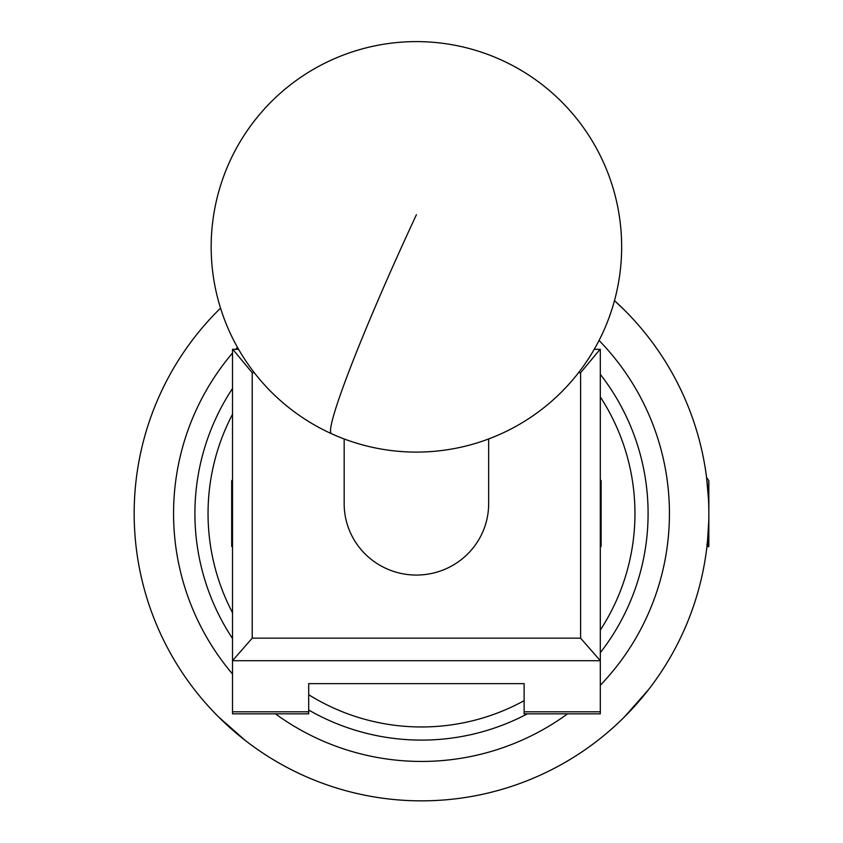 <?xml version="1.0" encoding="UTF-8"?>
<svg xmlns="http://www.w3.org/2000/svg" width="843" height="843" viewBox="0 0 843 843"><rect width="100%" height="100%" fill="white"/><g stroke="black" fill="none" stroke-linecap="round" stroke-linejoin="round"><path stroke-width="1.26" d="M594.241 349.318L600.311 349.318L600.311 713.831L524.125 713.831L524.125 683.631L308.696 683.631L308.696 713.831L232.51 713.831L232.51 349.318L238.58 349.318M580.606 638.162L600.311 660.701L232.51 660.701L252.215 638.162L580.606 638.162L580.606 372.732L578.519 372.732M254.301 372.732L252.215 372.732L252.215 638.162M580.606 372.732L600.068 349.318M232.752 349.318L252.215 372.732M488.655 438.961L488.655 503.703A72.245 71.36 180 0 1 443.165 569.984A72.245 71.36 180 0 1 363.986 552.808A72.245 71.36 180 0 1 344.165 503.703L344.165 438.961M232.51 414.292A213.448 213.448 0 0 0 232.51 612.735M232.51 638.52A226.588 226.588 0 0 1 232.51 388.507M600.311 374.334A226.588 226.588 0 0 1 600.311 652.693M527.402 713.831A226.588 226.588 0 0 1 308.696 710.027M308.696 694.727A213.448 213.448 0 0 0 524.125 700.681M600.311 630.09A213.448 213.448 0 0 0 600.311 396.937M600.311 479.857L601.122 480.679L601.122 546.348L600.311 547.17M232.51 547.17L231.688 546.348L231.688 480.679L232.51 479.857M708.447 498.634L706.56 477.423L708.837 480.679L708.837 546.348L708.31 546.812L706.834 544.283M708.489 546.844L707.53 540.848L708.721 521.638M648.541 337.4A287.337 287.337 0 0 0 614.484 300.624A287.337 287.337 0 0 1 421.5 800.85A287.337 287.337 0 0 0 457.507 798.584M385.493 798.584A287.337 287.337 0 0 1 245.387 740.554L218.326 716.687M707.53 540.848L706.94 546.517A287.337 287.337 0 0 1 706.571 549.52M614.484 300.624L624.674 310.329M597.613 740.554A287.337 287.337 0 0 0 648.541 689.627L624.674 716.687M707.056 545.474A287.337 287.337 0 0 0 707.129 544.799M707.857 489.815A287.337 287.337 0 0 0 706.834 479.625A287.337 287.337 0 0 0 706.571 477.507M421.5 800.85A287.337 287.337 0 0 1 220.539 308.148A287.337 287.337 0 0 0 421.5 800.85M308.696 711.808L232.51 711.808M600.311 711.808L524.125 711.808M416.41 214.744A205.239 13.435 114.5 0 0 330.53 430.973A205.239 13.435 114.5 0 0 331.404 433.66A205.239 205.239 0 0 0 603.219 331.857A205.239 205.239 0 0 0 501.416 60.043A205.239 205.239 0 0 0 211.172 246.851A205.239 205.239 0 0 0 331.404 433.66M275.408 713.831A247.926 247.926 0 0 0 567.592 713.831M600.311 685.264A247.926 247.926 0 0 0 599.057 340.467M237.473 347.369A247.926 247.926 0 0 0 235.734 349.318M232.51 353.027A247.926 247.926 0 0 0 232.51 673.989"/></g></svg>
